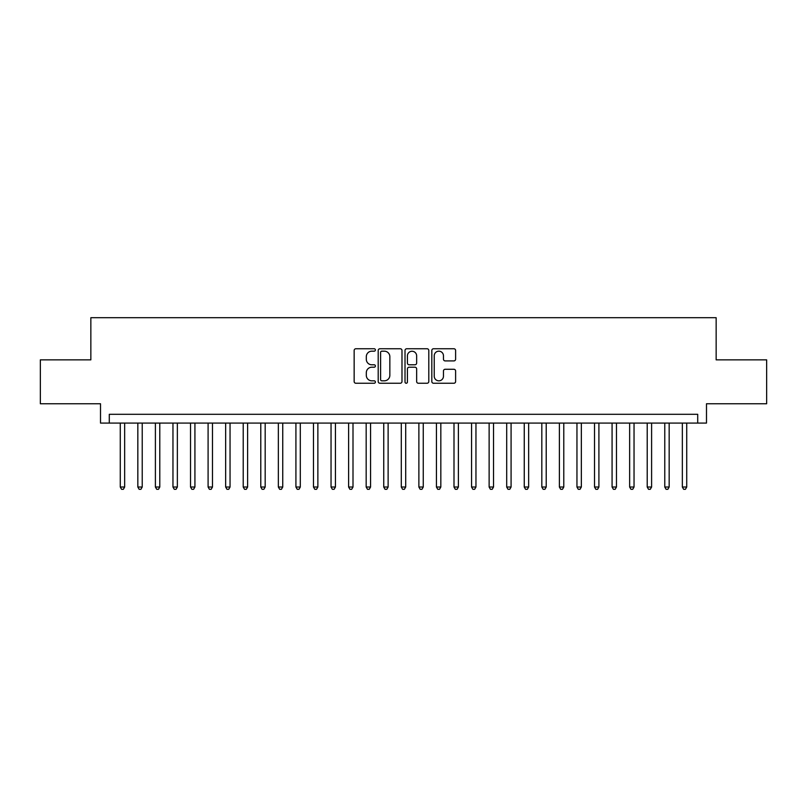 <?xml version="1.0" encoding="UTF-8"?>
<svg xmlns="http://www.w3.org/2000/svg" width="807" height="807" viewBox="0 0 807 807"><rect width="100%" height="100%" fill="white"/><g stroke="black" fill="none" stroke-linecap="round" stroke-linejoin="round"><path stroke-width="1.21" d="M375.396 349.966A1.21 1.21 0 0 0 374.186 348.755L355.877 348.755A1.725 1.725 0 0 0 354.152 350.48L354.152 381.519A1.725 1.725 0 0 0 355.877 383.244L374.186 383.244A1.21 1.21 0 0 0 375.396 382.034A1.21 1.21 0 0 0 374.186 380.823L371.815 380.823A5.518 5.518 0 0 1 366.307 375.305L366.307 372.723A5.518 5.518 0 0 1 371.815 367.205L374.186 367.205A1.21 1.21 0 0 0 375.396 365.995A1.21 1.21 0 0 0 374.186 364.794L371.815 364.794A5.518 5.518 0 0 1 366.307 359.276L366.307 356.694A5.518 5.518 0 0 1 371.815 351.176L374.186 351.176A1.21 1.21 0 0 0 375.396 349.966M453.887 360.911A1.725 1.725 0 0 0 455.612 359.186L455.612 350.48A1.725 1.725 0 0 0 453.887 348.755L433.541 348.755A1.725 1.725 0 0 0 431.816 350.48L431.816 381.519A1.725 1.725 0 0 0 433.541 383.244L453.887 383.244A1.725 1.725 0 0 0 455.612 381.519L455.612 370.998A1.725 1.725 0 0 0 453.887 369.273L445.182 369.273A1.725 1.725 0 0 0 443.457 370.998L443.457 376.213A4.61 4.61 0 0 1 438.847 380.823A4.61 4.61 0 0 1 434.237 376.213L434.237 355.786A4.61 4.61 0 0 1 438.847 351.176A4.61 4.61 0 0 1 443.457 355.786L443.457 359.186A1.725 1.725 0 0 0 445.182 360.911L453.887 360.911M697.712 423.08L706.488 423.08L706.488 403.762L766.65 403.762L766.65 359.851L716.152 359.851L716.152 317.696L90.848 317.696L90.848 359.851L40.35 359.851L40.35 403.762L100.512 403.762L100.512 423.08L697.712 423.08L697.712 414.304L109.288 414.304L109.288 423.08M401.987 350.48A1.725 1.725 0 0 0 400.272 348.755L379.926 348.755A1.725 1.725 0 0 0 378.201 350.48L378.201 381.519A1.725 1.725 0 0 0 379.926 383.244L400.272 383.244A1.725 1.725 0 0 0 401.987 381.519L401.987 350.48M406.728 348.755L427.074 348.755A1.725 1.725 0 0 1 428.799 350.48L428.799 381.519A1.725 1.725 0 0 1 427.074 383.244L418.369 383.244A1.725 1.725 0 0 1 416.644 381.519L416.644 368.93A1.725 1.725 0 0 0 414.919 367.205L409.149 367.205A1.725 1.725 0 0 0 407.424 368.93L407.424 382.034A1.21 1.21 0 0 1 406.214 383.244A1.21 1.21 0 0 1 405.013 382.034L405.013 350.48A1.725 1.725 0 0 1 406.728 348.755M381.822 351.176A1.21 1.21 0 0 0 380.611 352.377L380.611 379.623A1.21 1.21 0 0 0 381.822 380.823L384.324 380.823A5.518 5.518 0 0 0 389.842 375.305L389.842 356.694A5.518 5.518 0 0 0 384.324 351.176L381.822 351.176M416.644 355.867A4.61 4.61 0 0 0 412.034 351.257A4.61 4.61 0 0 0 407.424 355.867L407.424 363.069A1.725 1.725 0 0 0 409.149 364.794L414.919 364.794A1.725 1.725 0 0 0 416.644 363.069L416.644 355.867M120.273 423.08L120.273 487.025L124.661 487.025L124.661 423.08M124.661 487.025L123.34 489.304L121.585 489.304L120.273 487.025M137.836 423.08L137.836 487.025L142.224 487.025L142.224 423.08M142.224 487.025L140.912 489.304L139.147 489.304L137.836 487.025M155.398 423.08L155.398 487.025L159.786 487.025L159.786 423.08M159.786 487.025L158.475 489.304L156.719 489.304L155.398 487.025M172.96 423.08L172.96 487.025L177.358 487.025L177.358 423.08M177.358 487.025L176.037 489.304L174.282 489.304L172.96 487.025M190.533 423.08L190.533 487.025L194.921 487.025L194.921 423.08M194.921 487.025L193.599 489.304L191.844 489.304L190.533 487.025M208.095 423.08L208.095 487.025L212.483 487.025L212.483 423.08M212.483 487.025L211.162 489.304L209.406 489.304L208.095 487.025M225.657 423.08L225.657 487.025L230.045 487.025L230.045 423.08M230.045 487.025L228.734 489.304L226.979 489.304L225.657 487.025M243.22 423.08L243.22 487.025L247.618 487.025L247.618 423.08M247.618 487.025L246.296 489.304L244.541 489.304L243.22 487.025M260.782 423.08L260.782 487.025L265.18 487.025L265.18 423.08M265.18 487.025L263.859 489.304L262.104 489.304L260.782 487.025M278.354 423.08L278.354 487.025L282.743 487.025L282.743 423.08M282.743 487.025L281.421 489.304L279.666 489.304L278.354 487.025M295.917 423.08L295.917 487.025L300.305 487.025L300.305 423.08M300.305 487.025L298.993 489.304L297.238 489.304L295.917 487.025M313.479 423.08L313.479 487.025L317.867 487.025L317.867 423.08M317.867 487.025L316.556 489.304L314.801 489.304L313.479 487.025M331.041 423.08L331.041 487.025L335.44 487.025L335.44 423.08M335.44 487.025L334.118 489.304L332.363 489.304L331.041 487.025M348.614 423.08L348.614 487.025L353.002 487.025L353.002 423.08M353.002 487.025L351.681 489.304L349.925 489.304L348.614 487.025M366.176 423.08L366.176 487.025L370.564 487.025L370.564 423.08M370.564 487.025L369.253 489.304L367.488 489.304L366.176 487.025M383.739 423.08L383.739 487.025L388.127 487.025L388.127 423.08M388.127 487.025L386.815 489.304L385.06 489.304L383.739 487.025M401.301 423.08L401.301 487.025L405.699 487.025L405.699 423.08M405.699 487.025L404.378 489.304L402.622 489.304L401.301 487.025M418.873 423.08L418.873 487.025L423.261 487.025L423.261 423.08M423.261 487.025L421.94 489.304L420.185 489.304L418.873 487.025M436.436 423.08L436.436 487.025L440.824 487.025L440.824 423.08M440.824 487.025L439.512 489.304L437.747 489.304L436.436 487.025M453.998 423.08L453.998 487.025L458.386 487.025L458.386 423.08M458.386 487.025L457.075 489.304L455.319 489.304L453.998 487.025M471.56 423.08L471.56 487.025L475.959 487.025L475.959 423.08M475.959 487.025L474.637 489.304L472.882 489.304L471.56 487.025M489.133 423.08L489.133 487.025L493.521 487.025L493.521 423.08M493.521 487.025L492.199 489.304L490.444 489.304L489.133 487.025M506.695 423.08L506.695 487.025L511.083 487.025L511.083 423.08M511.083 487.025L509.762 489.304L508.007 489.304L506.695 487.025M524.257 423.08L524.257 487.025L528.646 487.025L528.646 423.08M528.646 487.025L527.334 489.304L525.579 489.304L524.257 487.025M541.82 423.08L541.82 487.025L546.218 487.025L546.218 423.08M546.218 487.025L544.896 489.304L543.141 489.304L541.82 487.025M559.382 423.08L559.382 487.025L563.78 487.025L563.78 423.08M563.78 487.025L562.459 489.304L560.704 489.304L559.382 487.025M576.955 423.08L576.955 487.025L581.343 487.025L581.343 423.08M581.343 487.025L580.021 489.304L578.266 489.304L576.955 487.025M594.517 423.08L594.517 487.025L598.905 487.025L598.905 423.08M598.905 487.025L597.594 489.304L595.838 489.304L594.517 487.025M612.079 423.08L612.079 487.025L616.467 487.025L616.467 423.08M616.467 487.025L615.156 489.304L613.401 489.304L612.079 487.025M629.642 423.08L629.642 487.025L634.04 487.025L634.04 423.08M634.04 487.025L632.718 489.304L630.963 489.304L629.642 487.025M647.214 423.08L647.214 487.025L651.602 487.025L651.602 423.08M651.602 487.025L650.281 489.304L648.525 489.304L647.214 487.025M664.776 423.08L664.776 487.025L669.164 487.025L669.164 423.08M669.164 487.025L667.853 489.304L666.088 489.304L664.776 487.025M682.339 423.08L682.339 487.025L686.727 487.025L686.727 423.08M686.727 487.025L685.415 489.304L683.66 489.304L682.339 487.025"/></g></svg>
